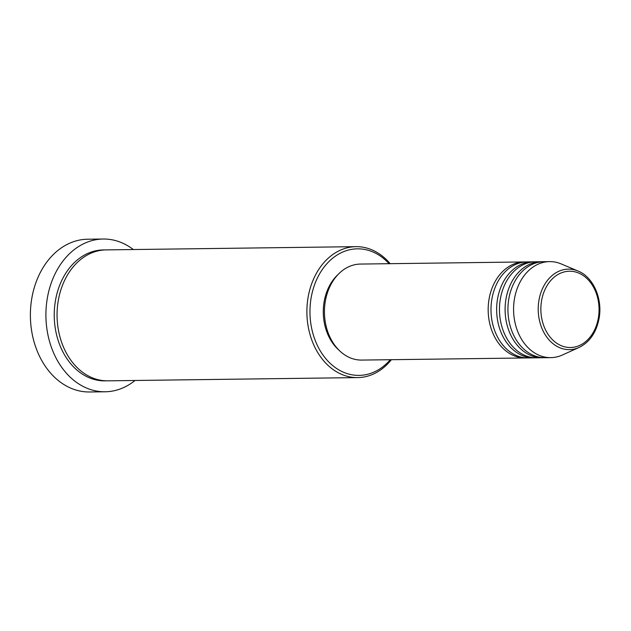 <?xml version="1.0" encoding="UTF-8"?>
<svg xmlns="http://www.w3.org/2000/svg" width="631" height="631" viewBox="0 0 631 631"><rect width="100%" height="100%" fill="white"/><g stroke="black" fill="none" stroke-linecap="round" stroke-linejoin="round"><path stroke-width="0.95" d="M526.822 357.911A48.011 36.622 -90.7 0 1 525.41 357.958A48.011 36.622 -90.7 0 1 489.001 299.449A48.011 36.622 -90.7 0 1 524.172 261.944A48.011 36.622 -90.7 0 1 525.584 261.96M535.293 357.801A48.011 36.622 -90.7 0 1 533.881 357.856L528.234 357.927A48.011 36.622 -90.7 0 1 491.825 299.417A48.011 36.622 -90.7 0 1 526.995 261.904L532.643 261.833A48.011 36.622 -90.7 0 1 534.055 261.849M533.881 357.856A48.011 36.622 -90.7 0 1 497.473 299.339A48.011 36.622 -90.7 0 1 532.643 261.833M543.764 357.69A48.011 36.622 -90.7 0 1 542.352 357.745L536.705 357.816A48.011 36.622 -90.7 0 1 500.296 299.307A48.011 36.622 -90.7 0 1 535.459 261.794L541.106 261.723A48.011 36.622 -90.7 0 1 542.518 261.739M542.352 357.745A48.011 36.622 -90.7 0 1 505.936 299.228A48.011 36.622 -90.7 0 1 541.106 261.723M550.824 357.635L545.176 357.706A48.011 36.622 -90.7 0 1 508.76 299.197A48.011 36.622 -90.7 0 1 543.93 261.684L549.577 261.613A48.011 36.622 -90.7 0 1 561.18 263.924L578.122 271.062A40.258 30.706 -90.7 0 0 538.906 300.577A40.258 30.706 -90.7 0 0 548.599 339.383A40.258 30.706 -90.7 0 0 579.108 347.452L562.355 355.024A48.011 36.622 -90.7 0 1 550.824 357.635A48.011 36.622 -90.7 0 1 514.407 299.126A48.011 36.622 -90.7 0 1 549.577 261.613M389.067 263.695A63.289 48.271 89.3 0 0 311.059 298.266A63.289 48.271 89.3 0 0 333.886 366.524A63.289 48.271 89.3 0 0 390.305 359.709M391.394 359.702A65.474 49.936 -90.7 0 1 357.674 377.598A65.474 49.936 -90.7 0 1 308.023 297.808A65.474 49.936 -90.7 0 1 355.979 246.658A65.474 49.936 -90.7 0 1 390.155 263.679M103.184 239.023L87.662 239.22A76.383 58.257 89.3 0 0 31.708 298.897A76.383 58.257 89.3 0 0 89.641 391.977L105.164 391.78A76.383 58.257 -90.7 0 1 47.238 298.692A76.383 58.257 -90.7 0 1 103.184 239.023A76.383 58.257 -90.7 0 1 133.33 249.545M357.674 377.598L107.846 380.832A65.474 49.936 -90.7 0 1 58.194 301.042A65.474 49.936 -90.7 0 1 106.15 249.892L355.979 246.658M525.41 357.958L361.681 360.08A48.011 36.622 -90.7 0 1 325.273 301.571A48.011 36.622 -90.7 0 1 360.443 264.066L524.172 261.944M339.044 350.229A45.834 34.957 -90.7 0 1 324.074 302.083A45.834 34.957 -90.7 0 1 338.066 274.501M135.026 380.477A76.383 58.257 -90.7 0 1 105.164 391.78M598.401 317.709A38.152 29.097 89.3 0 0 576.119 272.142A38.152 29.097 89.3 0 0 541.516 301.026A38.152 29.097 89.3 0 0 563.798 346.593A38.152 29.097 89.3 0 0 598.401 317.709M106.434 380.824A65.474 49.936 -90.7 0 1 55.37 301.082A65.474 49.936 -90.7 0 1 104.738 249.939M579.108 347.452C589.788 342.105 596.469 332.316 599.142 318.087C602.692 298.621 593.203 276.993 578.122 271.062"/></g></svg>
